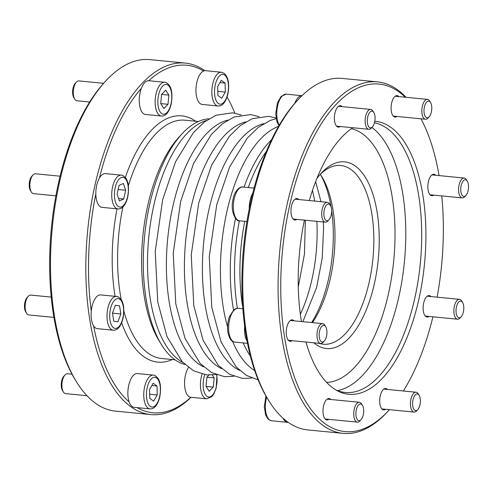 <?xml version="1.0" encoding="UTF-8"?>
<svg xmlns="http://www.w3.org/2000/svg" width="493" height="493" viewBox="0 0 493 493"><rect width="100%" height="100%" fill="white"/><g stroke="black" fill="none" stroke-linecap="round" stroke-linejoin="round"><path stroke-width="0.74" d="M271.563 139.722A123.712 56.603 95.6 0 0 244.041 187.155M235.5 218.424A123.712 56.603 95.6 0 0 233.01 306.948A123.712 56.603 95.6 0 0 233.528 310.035M243.141 342.912A123.712 56.603 95.6 0 0 250.413 356.106M237.41 308.328A123.712 56.603 -84.4 0 1 237.256 307.367A123.712 56.603 -84.4 0 1 239.364 220.778M248.287 187.574A123.712 56.603 -84.4 0 1 266.436 151.222M247.609 343.837A123.712 56.603 -84.4 0 1 247.381 343.331M182.841 362.417A123.712 56.603 -84.4 0 1 150.254 298.863A123.712 56.603 -84.4 0 1 206.487 120.446M208.933 118.831A123.712 56.603 95.6 0 0 182.207 133.634A123.712 56.603 95.6 0 0 146.008 298.45A123.712 56.603 95.6 0 0 161.568 344.78A123.712 56.603 95.6 0 0 184.93 364.481M320.573 174.732A93.781 42.909 -84.4 0 1 331.062 206.826M331.66 210.696A93.781 42.909 -84.4 0 1 311.656 322.545M313.831 342.808A93.781 42.909 95.6 0 0 363.014 317.178A93.781 42.909 95.6 0 0 377.157 212.446A93.781 42.909 95.6 0 0 321.411 173.025A93.781 42.909 95.6 0 0 316.863 178.534M319.076 343.319A89.794 41.085 95.6 0 0 323.297 344.225A89.794 41.085 95.6 0 0 371.858 213.919A89.794 41.085 95.6 0 0 340.768 165.494A89.794 41.085 95.6 0 0 319.939 174.67M320.296 174.325A89.794 41.085 -84.4 0 1 321.713 176.494A89.794 41.085 -84.4 0 1 312.414 322.619M406.035 97.294A176.586 80.797 95.6 0 0 377.459 81.869A176.586 80.797 95.6 0 0 281.965 338.136A176.586 80.797 95.6 0 0 343.11 433.372A176.586 80.797 95.6 0 0 386.937 412.364L388.404 410.786A174.596 79.884 95.6 0 0 389.415 409.677M439.06 175.594A174.596 79.884 95.6 0 0 420.979 118.801M405.252 97.213A174.596 79.884 95.6 0 0 281.287 266.602A174.596 79.884 95.6 0 0 388.404 410.786M403.348 390.992A174.596 79.884 95.6 0 0 432.928 316.808M437.118 297.168A174.596 79.884 95.6 0 0 441.765 195.906M343.11 433.372L307.792 429.921A176.586 80.797 -84.4 0 1 268.858 400.821L267.73 398.991A174.596 79.884 -84.4 0 1 247.036 340.903A174.596 79.884 -84.4 0 1 244.67 326.12A174.596 79.884 -84.4 0 1 249.236 208.909A16.959 7.759 -84.4 0 1 250.105 200.324A16.959 7.759 -84.4 0 1 252.792 193.071A174.596 79.884 -84.4 0 1 294.759 103.327A16.959 7.759 -84.4 0 1 298.148 97.577A16.959 7.759 -84.4 0 1 301.962 95.704L286.31 94.163A16.959 7.759 -84.4 0 0 282.255 96.024A16.959 7.759 -84.4 0 0 279.278 125.142M268.858 400.821A176.586 80.797 -84.4 0 1 246.648 334.685A176.586 80.797 -84.4 0 1 298.314 99.426A176.586 80.797 -84.4 0 1 342.148 78.418L377.459 81.869M298.314 99.426L296.854 101.003A174.596 79.884 95.6 0 0 294.759 103.327M252.792 193.071A174.596 79.884 95.6 0 0 249.236 208.909M292.133 340.688A10.772 4.93 -84.4 0 1 290.204 341.298A10.772 4.93 -84.4 0 1 286.242 332.867A10.772 4.93 -84.4 0 1 289.724 321.029A10.772 4.93 -84.4 0 1 292.3 319.852A10.772 4.93 -84.4 0 1 294.075 320.826M374.464 122.812A135.686 62.081 -84.4 0 1 419.999 266.503A135.686 62.081 -84.4 0 1 345.322 392.49A135.686 62.081 -84.4 0 1 335.622 389.79M301.426 321.547A137.134 62.747 -84.4 0 1 301.229 320.321A137.134 62.747 -84.4 0 1 304.415 220.124M309.277 200.552A137.134 62.747 -84.4 0 1 352.803 127.73M374.816 121.26A137.134 62.747 -84.4 0 1 423.056 276.086A137.134 62.747 -84.4 0 1 337.249 390.721A137.134 62.747 -84.4 0 1 305.968 342.037M242.741 307.034A119.719 54.778 -84.4 0 1 242.556 305.888A119.719 54.778 -84.4 0 1 244.75 221.308M253.889 188.123A119.719 54.778 -84.4 0 1 254.536 186.385M296.854 219.385A10.772 4.93 -84.4 0 1 294.925 220.001A10.772 4.93 -84.4 0 1 291.067 208.798A10.772 4.93 -84.4 0 1 297.02 198.55A10.772 4.93 -84.4 0 1 298.271 199.049A10.772 4.93 -84.4 0 1 298.795 199.523M340.287 126.504A10.772 4.93 -84.4 0 1 338.352 127.12A10.772 4.93 -84.4 0 1 334.494 115.917A10.772 4.93 -84.4 0 1 340.447 105.668A10.772 4.93 -84.4 0 1 342.228 106.648M396.982 116.453A10.772 4.93 -84.4 0 1 395.047 117.069A10.772 4.93 -84.4 0 1 391.189 105.866A10.772 4.93 -84.4 0 1 397.142 95.624A10.772 4.93 -84.4 0 1 398.923 96.597M433.729 195.123A10.772 4.93 -84.4 0 1 431.8 195.733A10.772 4.93 -84.4 0 1 427.942 184.53A10.772 4.93 -84.4 0 1 433.895 174.288A10.772 4.93 -84.4 0 1 435.67 175.261M429.009 316.426A10.772 4.93 -84.4 0 1 427.08 317.036A10.772 4.93 -84.4 0 1 425.829 316.537A10.772 4.93 -84.4 0 1 423.13 307.201A10.772 4.93 -84.4 0 1 426.599 296.768A10.772 4.93 -84.4 0 1 429.175 295.59A10.772 4.93 -84.4 0 1 430.95 296.564M385.581 409.301A10.772 4.93 -84.4 0 1 383.653 409.917A10.772 4.93 -84.4 0 1 379.918 404.106A10.772 4.93 -84.4 0 1 385.748 388.466A10.772 4.93 -84.4 0 1 387.523 389.445M328.886 419.352A10.772 4.93 -84.4 0 1 326.958 419.968A10.772 4.93 -84.4 0 1 323.544 405.967A10.772 4.93 -84.4 0 1 329.053 398.517A10.772 4.93 -84.4 0 1 330.828 399.49M357.998 420.301A8.381 3.833 -84.4 0 1 356.599 408.734A8.381 3.833 -84.4 0 1 362.454 405.388A8.381 3.833 -84.4 0 1 361.055 419.691A8.381 3.833 -84.4 0 1 357.998 420.301M361.055 419.691L359.884 420.954A9.977 4.566 -84.4 0 1 357.407 422.137A9.977 4.566 -84.4 0 1 356.248 421.675A9.977 4.566 -84.4 0 1 353.999 410.459A9.977 4.566 -84.4 0 1 359.348 402.282A9.977 4.566 -84.4 0 1 361.548 403.927L362.454 405.388M417.67 409.72A8.381 3.833 -84.4 0 1 413.023 407.323A8.381 3.833 -84.4 0 1 414.12 396.575A8.381 3.833 -84.4 0 1 419.149 395.337A8.381 3.833 -84.4 0 1 417.75 409.64A8.381 3.833 -84.4 0 1 417.67 409.72M417.75 409.64L416.579 410.903A9.977 4.566 -84.4 0 1 416.486 410.996A9.977 4.566 -84.4 0 1 414.102 412.086A9.977 4.566 -84.4 0 1 410.527 401.715A9.977 4.566 -84.4 0 1 416.043 392.231A9.977 4.566 -84.4 0 1 418.243 393.876L419.149 395.337M463.383 311.964A8.381 3.833 -84.4 0 1 461.177 316.765A8.381 3.833 -84.4 0 1 456.475 314.534A8.381 3.833 -84.4 0 1 457.529 303.737A8.381 3.833 -84.4 0 1 462.576 302.462A8.381 3.833 -84.4 0 1 463.383 311.964M461.177 316.765L460.006 318.022A9.977 4.566 -84.4 0 1 457.529 319.211A9.977 4.566 -84.4 0 1 453.954 308.834A9.977 4.566 -84.4 0 1 459.47 299.35A9.977 4.566 -84.4 0 1 461.67 300.995L462.576 302.462M468.35 184.296A8.381 3.833 -84.4 0 1 465.897 195.462A8.381 3.833 -84.4 0 1 461.195 193.231A8.381 3.833 -84.4 0 1 462.249 182.435A8.381 3.833 -84.4 0 1 467.296 181.159A8.381 3.833 -84.4 0 1 468.35 184.296M465.897 195.462L464.726 196.719A9.977 4.566 -84.4 0 1 462.249 197.909A9.977 4.566 -84.4 0 1 458.675 187.537A9.977 4.566 -84.4 0 1 464.19 178.053A9.977 4.566 -84.4 0 1 466.39 179.692L467.296 181.159M429.668 101.503A8.381 3.833 -84.4 0 1 430.543 102.495A8.381 3.833 -84.4 0 1 429.144 116.798A8.381 3.833 -84.4 0 1 423.992 110.229A8.381 3.833 -84.4 0 1 429.668 101.503M429.144 116.798L427.973 118.055A9.977 4.566 -84.4 0 1 425.496 119.244A9.977 4.566 -84.4 0 1 421.928 108.867A9.977 4.566 -84.4 0 1 427.437 99.383A9.977 4.566 -84.4 0 1 428.596 99.851A9.977 4.566 -84.4 0 1 429.637 101.028L430.543 102.495M369.996 112.077A8.381 3.833 -84.4 0 1 373.848 112.54A8.381 3.833 -84.4 0 1 372.449 126.843A8.381 3.833 -84.4 0 1 367.482 123.398A8.381 3.833 -84.4 0 1 369.996 112.077M372.449 126.843L371.278 128.106A9.977 4.566 -84.4 0 1 368.801 129.295A9.977 4.566 -84.4 0 1 365.134 121.488A9.977 4.566 -84.4 0 1 368.357 110.524A9.977 4.566 -84.4 0 1 370.742 109.434A9.977 4.566 -84.4 0 1 372.942 111.079L373.848 112.54M324.289 209.833A8.381 3.833 -84.4 0 1 330.421 205.421A8.381 3.833 -84.4 0 1 329.022 219.724A8.381 3.833 -84.4 0 1 324.807 218.806A8.381 3.833 -84.4 0 1 324.289 209.833M329.022 219.724L327.851 220.987A9.977 4.566 -84.4 0 1 325.374 222.17A9.977 4.566 -84.4 0 1 322.219 209.211A9.977 4.566 -84.4 0 1 327.315 202.315A9.977 4.566 -84.4 0 1 329.515 203.96L330.421 205.421M247.036 340.903A16.959 7.759 -84.4 0 1 244.879 334.513A16.959 7.759 -84.4 0 1 244.67 326.12M288.165 422.328A16.959 7.759 -84.4 0 1 287.505 422.322A16.959 7.759 -84.4 0 1 285.539 421.533A16.959 7.759 -84.4 0 1 283.105 418.292M319.322 337.502A8.381 3.833 -84.4 0 1 320.949 327.463A8.381 3.833 -84.4 0 1 325.7 326.723A8.381 3.833 -84.4 0 1 324.302 341.027A8.381 3.833 -84.4 0 1 319.322 337.502M324.302 341.027L323.131 342.284A9.977 4.566 -84.4 0 1 320.653 343.473A9.977 4.566 -84.4 0 1 317.196 338.093A9.977 4.566 -84.4 0 1 322.595 323.611A9.977 4.566 -84.4 0 1 324.795 325.257L325.7 326.723M217.801 91.347L225.319 92.08L221.708 98.255L217.894 95.451L217.69 86.478L221.295 80.31L225.11 83.107L225.319 92.08M219.952 82.602L225.11 83.107M221.388 72.231L205.495 70.678A16.959 7.759 95.6 0 0 203.541 71.01A16.959 7.759 95.6 0 0 195.974 88.9A16.959 7.759 95.6 0 0 202.198 104.436L218.085 105.989C219.342 106.013 224.808 106.47 227.92 93.904C229.43 85.24 228.598 78.794 225.424 74.56L224.112 73.303L221.388 72.231A16.959 7.759 95.6 0 0 212.015 88.352A16.959 7.759 95.6 0 0 218.085 105.989M161.624 94.416L168.896 95.131L167.984 104.3L163.898 108.503L160.718 103.536L161.63 94.36L165.722 90.157L168.896 95.131M160.761 103.592L167.984 104.3M164.693 82.276L148.8 80.723A16.959 7.759 95.6 0 0 148.757 80.723A16.959 7.759 95.6 0 0 144.745 82.584A16.959 7.759 95.6 0 0 141.355 88.333A16.959 7.759 95.6 0 0 139.618 105.299A16.959 7.759 95.6 0 0 145.503 114.487L161.39 116.04C162.641 116.065 168.113 116.521 171.225 103.955C172.593 95.241 171.928 89.017 169.228 85.271C166.948 82.892 165.432 81.893 164.693 82.276A16.959 7.759 95.6 0 0 160.638 84.137A16.959 7.759 95.6 0 0 155.153 102.772A16.959 7.759 95.6 0 0 161.39 116.04M119.059 185.411L123.342 183.464L125.666 190.267L123.7 199.006L119.411 200.953L117.094 194.156L119.059 185.411M118.579 198.506L123.7 199.006M118.135 189.528L125.666 190.267M121.266 175.157L105.373 173.604A16.959 7.759 95.6 0 0 99.389 178.078A16.959 7.759 95.6 0 0 96.702 185.331A16.959 7.759 95.6 0 0 95.827 193.915A16.959 7.759 95.6 0 0 102.069 207.362L117.963 208.915C119.214 208.946 124.686 209.396 127.798 196.836C129.166 188.123 128.494 181.892 125.801 178.152C123.521 175.773 122.005 174.775 121.266 175.157A16.959 7.759 95.6 0 0 112.595 186.884A16.959 7.759 95.6 0 0 117.963 208.915M112.466 313.067L115.35 305.346L119.546 305.789L120.853 313.955L117.963 321.676L113.772 321.233L112.466 313.067M112.472 313.135L120.853 313.955M115.337 305.377L119.546 305.789M116.539 296.459L100.652 294.906A16.959 7.759 95.6 0 0 91.267 311.126A16.959 7.759 95.6 0 0 91.476 319.519A16.959 7.759 95.6 0 0 93.633 325.91A16.959 7.759 95.6 0 0 97.349 328.665L113.242 330.218C114.493 330.248 119.965 330.698 123.077 318.133C124.439 309.419 123.774 303.195 121.075 299.454C118.795 297.076 117.285 296.077 116.539 296.459A16.959 7.759 95.6 0 0 107.369 321.072A16.959 7.759 95.6 0 0 113.242 330.218M149.798 398.35L149.595 389.378L153.206 383.203L157.02 386.007L157.224 394.979L153.613 401.148L149.798 398.35M149.706 394.246L157.224 394.979M151.862 385.501L157.02 386.007M153.292 375.124L137.399 373.571A16.959 7.759 95.6 0 0 129.234 383.338A16.959 7.759 95.6 0 0 129.148 401.924A16.959 7.759 95.6 0 0 132.13 406.54A16.959 7.759 95.6 0 0 134.102 407.329L149.995 408.888C151.246 408.913 156.719 409.363 159.824 396.803C161.193 388.09 160.527 381.859 157.828 378.119C155.548 375.74 154.038 374.742 153.292 375.124A16.959 7.759 95.6 0 0 144.209 389.026A16.959 7.759 95.6 0 0 148.023 408.099A16.959 7.759 95.6 0 0 149.995 408.888M206.056 386.389L213.278 387.097L209.192 391.3L206.019 386.327L206.931 377.157L208.958 375.068M206.924 377.213L214.19 377.928L213.278 387.097M212.317 374.988L214.19 377.928M188.443 367.451A16.959 7.759 95.6 0 0 184.647 385.822A16.959 7.759 95.6 0 0 190.797 397.284A16.959 7.759 95.6 0 0 190.84 397.284A174.596 79.884 95.6 0 1 137.122 407.625M150.852 414.582L115.541 411.131A176.586 80.797 -84.4 0 1 76.606 382.032A176.586 80.797 -84.4 0 1 54.396 315.896A176.586 80.797 -84.4 0 1 106.063 80.636A176.586 80.797 -84.4 0 1 149.89 59.628L185.208 63.079A176.586 80.797 95.6 0 0 89.714 319.347A176.586 80.797 95.6 0 0 150.852 414.582A176.586 80.797 95.6 0 0 191.031 397.303M76.606 382.032L75.472 380.202A174.596 79.884 -84.4 0 1 104.596 82.214L106.063 80.636M93.633 325.91A174.596 79.884 95.6 0 0 129.148 401.924M95.827 193.915A174.596 79.884 95.6 0 0 91.267 311.126M141.355 88.333A174.596 79.884 95.6 0 0 99.389 178.078M203.541 71.01A174.596 79.884 95.6 0 0 148.757 80.723M234.853 113.143A174.596 79.884 95.6 0 0 227.07 97.016M204.835 70.672A176.586 80.797 95.6 0 0 185.208 63.079M182.207 133.634L179.273 136.789A119.719 54.778 95.6 0 0 144.246 296.281A119.719 54.778 95.6 0 0 159.307 341.119L161.568 344.78M72.021 374.199L67.504 373.756A9.977 4.566 95.6 0 0 65.027 374.945L63.856 376.202A8.381 3.833 95.6 0 0 62.457 390.505L63.363 391.972A9.977 4.566 95.6 0 0 64.404 393.149A9.977 4.566 95.6 0 0 65.563 393.617L86.965 395.706M65.027 374.945A9.977 4.566 95.6 0 0 63.363 391.972M51.235 297.094L30.751 295.091A9.977 4.566 95.6 0 0 28.274 296.281L27.103 297.538A8.381 3.833 95.6 0 0 24.65 308.704A8.381 3.833 95.6 0 0 25.704 311.841L26.61 313.308A9.977 4.566 95.6 0 0 28.81 314.947L53.94 317.406M28.274 296.281A9.977 4.566 95.6 0 0 25.353 309.567A9.977 4.566 95.6 0 0 26.61 313.308M60.072 176.192L35.471 173.789A9.977 4.566 95.6 0 0 32.994 174.978L31.823 176.235A8.381 3.833 95.6 0 0 29.617 181.036A8.381 3.833 95.6 0 0 30.424 190.538L31.33 192.005A9.977 4.566 95.6 0 0 33.53 193.65L55.882 195.832M32.994 174.978A9.977 4.566 95.6 0 0 30.369 180.684A9.977 4.566 95.6 0 0 31.33 192.005M75.33 83.28A8.381 3.833 95.6 0 0 75.25 83.36A8.381 3.833 95.6 0 0 73.851 97.663L74.757 99.124A9.977 4.566 95.6 0 0 76.957 100.769L89.652 102.008M103.585 83.323L78.898 80.914A9.977 4.566 95.6 0 0 76.514 82.004A9.977 4.566 95.6 0 0 76.421 82.097A9.977 4.566 95.6 0 0 74.757 99.124M239.678 370.416A125.61 57.471 -84.4 0 1 205.18 305.179A125.61 57.471 -84.4 0 1 263.798 123.614M227.556 326.902A125.61 57.471 -84.4 0 1 223.193 306.936A125.61 57.471 -84.4 0 1 278.563 126.368M254.696 370.57A125.61 57.471 -84.4 0 1 232.554 341.31M203.652 366.891A125.61 57.471 -84.4 0 1 169.161 301.654A125.61 57.471 -84.4 0 1 227.772 120.089M221.665 368.653A125.61 57.471 -84.4 0 1 187.174 303.417A125.61 57.471 -84.4 0 1 245.785 121.851M337.483 390.592A135.686 62.081 95.6 0 0 402.806 194.032A135.686 62.081 95.6 0 0 371.913 127.422M326.625 382.414A127.705 58.433 95.6 0 0 392.2 196.978A127.705 58.433 95.6 0 0 351.423 128.673M246.931 221.523L239.586 220.802A16.959 7.759 -84.4 0 1 234.212 198.771A16.959 7.759 -84.4 0 1 242.883 187.044L254.061 188.135M228.992 332.96A16.959 7.759 -84.4 0 1 238.162 308.347C237.404 308.033 236.005 308.47 233.978 309.666L229.387 316.728C227.637 321.837 227.144 327.044 227.902 332.362C230.582 343.356 234.126 341.52 234.859 342.105A16.959 7.759 -84.4 0 1 228.992 332.96M287.505 422.322L271.612 420.769A16.959 7.759 -84.4 0 1 269.646 419.981A16.959 7.759 -84.4 0 1 266.633 397.179M312.451 190.434A101.466 46.428 -84.4 0 1 314.657 201.076M316.863 221.339A101.466 46.428 -84.4 0 1 300.342 314.275M224.697 75.084A14.963 6.847 95.6 0 0 214.541 92.444A14.963 6.847 95.6 0 0 225.27 100.319A14.963 6.847 95.6 0 0 224.697 75.084M162.684 86.078A14.963 6.847 95.6 0 0 160.12 111.868A14.963 6.847 95.6 0 0 171.619 100.048A14.963 6.847 95.6 0 0 162.684 86.078M115.183 187.66A14.963 6.847 95.6 0 0 121.709 206.783A14.963 6.847 95.6 0 0 127.243 182.188A14.963 6.847 95.6 0 0 115.183 187.66M110.019 320.333A14.963 6.847 95.6 0 0 121.814 321.578A14.963 6.847 95.6 0 0 118.135 298.622A14.963 6.847 95.6 0 0 110.019 320.333M150.217 406.374A14.963 6.847 95.6 0 0 160.367 389.02A14.963 6.847 95.6 0 0 149.638 381.138A14.963 6.847 95.6 0 0 150.217 406.374M202.038 374.132A16.959 7.759 95.6 0 0 206.69 398.837L211.891 396.6L213.709 394.197L216.168 388.194L216.969 374.976M204.724 374.68A14.963 6.847 95.6 0 0 204.336 392.416A14.963 6.847 95.6 0 0 212.23 395.386A14.963 6.847 95.6 0 0 216.667 374.865M122.911 206.937A119.719 54.778 95.6 0 0 120.23 293.933A119.719 54.778 95.6 0 0 121.253 299.713M123.854 311.034A119.719 54.778 95.6 0 0 161.686 358.503L175.04 359.81M198.328 121.5L184.974 120.193A119.719 54.778 95.6 0 0 128.34 185.75M117.038 208.829A123.712 56.603 95.6 0 0 114.931 295.412A123.712 56.603 95.6 0 0 115.079 296.318M121.66 322.767A123.712 56.603 95.6 0 0 172.347 359.545M195.635 121.235A123.712 56.603 95.6 0 0 125.308 177.492M276.031 118.024L268.574 116.336L252.151 118.714L240.307 125.592L229.331 136.29L211.62 165.198L198.71 203.036L191.247 254.955L193.786 305.611L203.073 340.232L218.202 365.239L229.639 374.347L242.63 378.445L251.824 378.063M276.135 118.665L270.164 120.477L258.32 127.354L247.344 138.052L229.633 166.961L216.723 204.792L209.254 256.717L211.799 307.373L221.086 341.994L236.215 367.002L246.512 375.463L258.147 379.856M241.176 114.937L232.554 112.817L216.125 115.196L204.287 122.073L193.305 132.771L175.6 161.679L162.69 199.511L155.221 251.436L157.766 302.092L167.047 336.713L182.176 361.72L193.62 370.828L206.61 374.92L215.805 374.544M259.189 116.699L250.561 114.579L234.138 116.958L222.294 123.835L211.318 134.534L193.607 163.436L180.697 201.273L173.234 253.192L175.773 303.854L185.06 338.475L200.189 363.483L211.633 372.591L224.617 376.683L233.818 376.301M359.348 402.282L327.118 399.133M357.407 422.137L325.177 418.988M416.043 392.231L383.813 389.082M414.102 412.086L381.872 408.937M459.47 299.35L427.246 296.201M457.529 319.211L425.305 316.062M464.19 178.053L431.967 174.898M462.249 197.909L430.025 194.76M427.437 99.383L395.213 96.234M425.496 119.244L393.272 116.095M370.742 109.434L338.518 106.285M368.801 129.295L336.577 126.146M327.315 202.315L295.091 199.166M325.374 222.17L293.15 219.021M278.995 125.623L277.017 122.005L275.704 114.166L277.436 102.827L281.109 96.4L286.31 94.163M239.586 220.802C237.632 222.633 229.522 213.555 233.09 198.938C235.26 187.993 242.482 186.132 242.883 187.044M242.87 308.803L238.162 308.347M247.511 343.344L234.859 342.105M271.612 420.769L268.888 419.697L267.594 418.465L265.61 414.841L264.303 406.99L265.93 395.984M322.595 323.611L290.371 320.462M320.653 343.473L288.43 340.324M305.352 220.217L304.477 253.957L298.271 286.957M315.643 181.615L320.998 201.699M323.359 221.973L323.611 227.871L322.225 258.11L316.611 287.511L302.881 321.689M190.797 397.284L206.69 398.837M75.25 83.36L76.421 82.097"/></g></svg>
